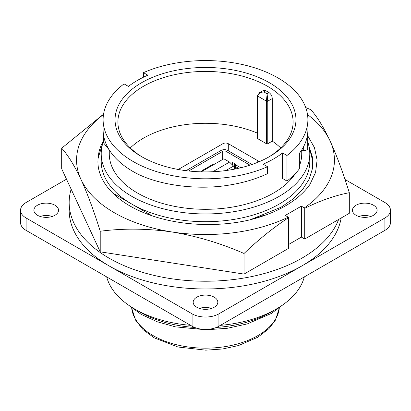 <?xml version="1.0" encoding="UTF-8"?>
<svg xmlns="http://www.w3.org/2000/svg" width="411" height="411" viewBox="0 0 411 411"><rect width="100%" height="100%" fill="white"/><g stroke="black" fill="none" stroke-linecap="round" stroke-linejoin="round"><path stroke-width="0.62" d="M307.505 114.556A128.936 74.442 180 0 1 330.043 140.824C323.447 126.896 317.02 116.513 310.778 109.675L305.717 107.564M103.264 141.425L98.131 158.214A107.415 62.015 180 0 1 103.264 141.065M253.376 218.95L264.766 214.999M312.915 161.811L308.368 143.835M288.63 248.336L244.036 274.086L244.036 253.484C258.637 239.485 273.5 227.535 288.63 217.635L288.63 248.336M349.314 192.702C334.934 195.482 320.066 200.696 304.715 208.346L304.715 239.048L349.314 213.304L349.314 192.702C343.046 172.579 336.624 155.286 330.043 140.824A128.936 74.442 180 0 1 304.361 207.879L301.366 206.147L285.275 215.436L288.27 217.167A128.936 74.442 180 0 1 172.127 231.994A128.936 74.442 180 0 1 80.957 179.355A128.936 74.442 180 0 1 103.495 114.556M307.736 135.789L314.466 147.662L317.107 160.023L315.576 172.409L309.909 184.477A112.629 65.025 180 0 1 249.179 220.029C214.85 227.977 174.274 225.279 144.343 212.919C114.13 200.789 95.789 179.597 98.131 158.214M244.036 274.086L100.222 251.835L61.686 168.808L61.686 148.207C67.954 155.081 74.376 165.469 80.957 179.355C87.553 193.874 93.98 211.167 100.222 231.234C123.608 228.228 147.575 228.48 172.127 231.994C196.761 236.104 220.728 243.266 244.036 253.484M103.562 114.135L61.686 148.207M100.222 251.835L100.222 231.234M288.63 244.468L301.366 237.111L304.715 239.048M288.27 217.167L288.63 217.635M304.715 208.346L304.361 207.879M301.366 206.147L301.366 237.111M190.617 325.358A99.93 57.694 180 0 1 134.839 309.103A99.93 57.694 180 0 1 106.685 276.906M304.315 276.906A99.93 57.694 180 0 1 220.383 325.358M358.716 216.443A12.325 7.115 180 0 1 370.856 216.443M199.427 308.409A12.325 7.115 180 0 1 211.573 308.409M40.144 216.443A12.325 7.115 180 0 1 52.284 216.443M390.45 210.252L390.45 222.639A18.963 10.948 180 0 1 384.896 230.381L384.896 217.994A18.963 10.948 0 0 0 390.45 210.252A18.963 10.948 0 0 0 384.896 202.51L345.004 179.479M71.139 189.173A136.334 78.712 0 0 0 69.166 202.51L69.166 210.252A136.334 78.712 0 0 0 109.1 265.912L192.091 313.824A18.963 10.948 0 0 0 218.909 313.824L218.909 326.211L384.896 230.381M218.909 326.211A18.963 10.948 180 0 1 192.091 326.211L192.091 313.824M66.505 179.186L26.104 202.51A18.963 10.948 0 0 0 20.55 210.252A18.963 10.948 0 0 0 26.104 217.994L26.104 230.381L192.091 326.211M26.104 230.381A18.963 10.948 180 0 1 20.55 222.639L20.55 210.252M54.93 205.223A12.325 7.115 0 0 0 41.501 203.676A12.325 7.115 0 0 0 33.892 210.252A12.325 7.115 0 0 0 37.499 215.282A12.325 7.115 0 0 0 50.933 216.828A12.325 7.115 0 0 0 58.542 210.252A12.325 7.115 0 0 0 54.93 205.223M214.213 297.184A12.325 7.115 0 0 0 200.784 295.643A12.325 7.115 0 0 0 193.175 302.213A12.325 7.115 0 0 0 196.787 307.248A12.325 7.115 0 0 0 210.216 308.789A12.325 7.115 0 0 0 217.825 302.213A12.325 7.115 0 0 0 214.213 297.184M373.501 205.223A12.325 7.115 0 0 0 360.067 203.676A12.325 7.115 0 0 0 352.458 210.252A12.325 7.115 0 0 0 356.07 215.282A12.325 7.115 0 0 0 369.499 216.828A12.325 7.115 0 0 0 377.108 210.252A12.325 7.115 0 0 0 373.501 205.223M69.166 202.51A136.334 78.712 0 0 0 109.1 258.17A136.334 78.712 0 0 0 243.718 278.067A136.334 78.712 0 0 0 338.633 219.469M26.104 217.994L109.1 265.912A136.334 78.712 0 0 0 301.9 265.912A136.334 78.712 0 0 0 341.171 218.005M218.909 313.824L384.896 217.994M112.768 193.093L152.091 215.801M309.026 146.48L312.473 157.274L312.555 168.181L309.267 179.016L302.737 189.353L293.29 198.806L281.083 207.226L250.135 219.793M103.264 141.862A104.286 60.212 0 0 0 101.214 153.745L101.214 161.482A104.286 60.212 0 0 0 131.756 204.056A104.286 60.212 0 0 0 245.408 217.111A104.286 60.212 0 0 0 309.786 161.482L309.786 153.745A104.286 60.212 0 0 0 307.736 141.862M101.214 153.745A104.286 60.212 0 0 0 131.756 196.319A104.286 60.212 0 0 0 245.408 209.369A104.286 60.212 0 0 0 309.786 153.745M109.269 149.974L109.269 153.745A96.231 55.557 0 0 0 137.454 193.026A96.231 55.557 0 0 0 295.478 173.442M299.367 165.982A96.231 55.557 0 0 0 301.731 153.745L301.731 150.508M307.89 119.683L307.89 129.748A102.39 59.117 0 0 1 307.731 133.046A102.39 59.117 0 0 1 299.367 153.365L299.367 168.844A102.39 59.117 0 0 1 286.965 181.04L282.568 178.497L282.568 152.954L286.965 155.492A102.39 59.117 0 0 0 307.89 119.683A102.39 59.117 0 0 0 250.962 66.71A102.39 59.117 0 0 0 143.475 72.649L147.873 75.187A96.231 55.557 0 0 0 128.432 86.413L124.035 83.87A102.39 59.117 0 0 0 103.11 119.683A102.39 59.117 0 0 0 133.097 161.482A102.39 59.117 0 0 0 267.525 166.717L263.127 164.179A96.231 55.557 0 0 0 282.568 152.954M301.376 150.498L303.683 150.59A3.791 2.189 0 0 0 307.736 148.407L307.736 132.984M143.475 77.206L143.475 72.649M286.965 181.04L286.965 155.492M103.11 119.683L103.11 129.748A102.39 59.117 0 0 0 133.097 171.546C156.755 185.382 198.97 190.94 231.999 184.58C244.591 182.417 256.433 178.785 267.525 173.683L267.525 166.717M103.264 132.984L103.264 142.052A3.791 2.189 0 0 0 103.618 142.977L109.357 150.087M141.543 156.606L141.543 156.606A90.446 52.218 180 0 1 141.543 82.76A90.446 52.218 180 0 1 269.457 82.76A90.446 52.218 180 0 1 269.457 156.606A90.446 52.218 180 0 1 141.543 156.606M268.434 157.187A87.6 50.579 0 0 0 293.1 122.005A87.6 50.579 0 0 0 267.443 86.243A87.6 50.579 0 0 0 171.978 75.28A87.6 50.579 0 0 0 117.9 122.005A87.6 50.579 0 0 0 142.566 157.187M259.49 92.711L263.266 90.533L265.747 90.708L263.759 91.853L267.109 93.79L269.097 92.639C271.044 94.088 272.103 96.061 272.267 98.553L272.267 141.127L267.777 143.716A0.95 0.55 180 0 1 266.436 143.716L257.723 138.687A0.95 0.55 180 0 1 257.445 138.302L257.445 95.722L259.49 92.711L263.759 91.853C260.117 92.331 258.108 93.754 257.723 96.112A0.95 0.55 180 0 1 257.445 95.722M257.445 133.143A87.6 50.579 0 0 0 130.292 147.939M269.097 92.639A87.6 50.579 0 0 0 267.443 91.658A87.6 50.579 0 0 0 265.747 90.708M266.436 143.716L266.436 101.142L267.109 93.79L267.777 101.142A0.95 0.55 180 0 1 266.436 101.142L257.723 96.112L257.723 138.687M280.708 147.939A87.6 50.579 0 0 0 272.267 141.127M254.912 218.416L251.958 219.33M258.838 161.857A3.791 2.189 0 0 0 257.789 160.711L228.295 143.68A3.791 2.189 0 0 0 222.932 143.68L178.251 169.476M249.934 165.165A2.389 1.377 180 0 0 249.698 165.006L226.05 151.356A2.389 1.377 180 0 0 222.675 151.356L188.664 170.986M186.039 170.678L221.087 150.441A4.629 2.672 180 0 1 227.632 150.441L251.285 164.092A4.629 2.672 180 0 1 251.876 164.513M239.993 167.955L240.127 166.84L241.442 167.601M232.688 165.237L232.446 162.407L235.626 164.241L235.698 165.294M234.681 169.111L234.193 163.414M235.678 164.878L235.051 169.034M240.99 167.339L240.086 167.287M235.549 166.018L235.195 169.008M240.075 167.375L235.678 164.837L235.611 166.496M211.937 164.914A7.465 4.31 -60 0 1 212.194 165.51M201.472 171.7L202.058 170.616L212.353 164.672L212.944 165.078M225.798 170.57L233.546 166.095L229.533 162.083L223.836 158.79L201.226 171.844M233.546 166.095L234.178 166.994L234.178 169.204M212.826 171.731L229.533 162.083M131.674 307.937A73.949 42.693 0 0 0 153.211 335.659A73.949 42.693 0 0 0 231.809 345.368A73.949 42.693 0 0 0 279.326 307.937M273.372 310.654A92.341 53.312 180 0 1 216.356 327.449M194.644 327.449A92.341 53.312 180 0 1 140.202 312.201A92.341 53.312 180 0 1 137.628 310.654M303.683 150.59L303.683 146.522M103.618 142.977L103.618 135.635M272.267 98.553L267.777 101.142L267.777 143.716M222.932 149.789L222.932 143.68M228.295 150.822L228.295 143.68M257.789 162.288L257.789 160.711M226.05 151.356L226.05 160.069M222.675 151.356L222.675 159.463M235.59 166.599L238.529 168.294M279.341 307.926L275.54 319.984L268.969 328.615L257.836 337.22L238.524 345.538L222.587 348.975L205.783 350.167L177.978 347.007L154.192 337.827L143.09 329.653L135.425 319.922L131.659 307.926M283.297 304.52L271.383 313.444L247.242 323.925L227.293 328.281L206.188 329.817L175.425 326.848L157.156 321.741L141.184 314.369L127.703 304.52"/></g></svg>
